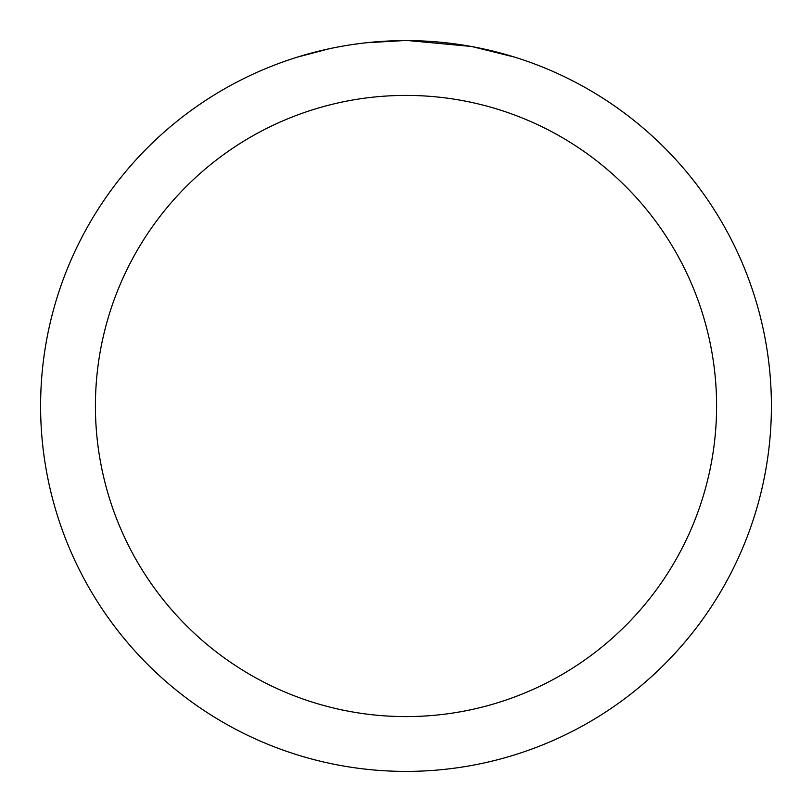 <?xml version="1.0" encoding="UTF-8"?>
<svg xmlns="http://www.w3.org/2000/svg" width="812" height="812" viewBox="0 0 812 812"><rect width="100%" height="100%" fill="white"/><g stroke="black" fill="none" stroke-linecap="round" stroke-linejoin="round"><path stroke-width="1.22" d="M406 95.41A310.59 310.59 0 0 1 716.59 406A310.59 310.59 0 0 1 406 716.59A310.59 310.59 0 0 1 95.41 406A310.59 310.59 0 0 1 406 95.41M406 40.6A365.4 365.4 0 0 1 771.4 406A365.4 365.4 0 0 1 406 771.4A365.4 365.4 0 0 1 40.6 406A365.4 365.4 0 0 1 406 40.6M472.635 46.731L514.554 57.104M470.909 46.416L408.588 40.61L418.434 40.813M450.995 43.381L452.538 43.574M364.791 42.934L360.335 43.462M297.456 57.104L329.296 48.74M350.134 44.893L360.335 43.472M379.214 41.585L385.03 41.209M403.422 40.61L366.517 42.742M351.373 44.711L352.855 44.487"/></g></svg>
